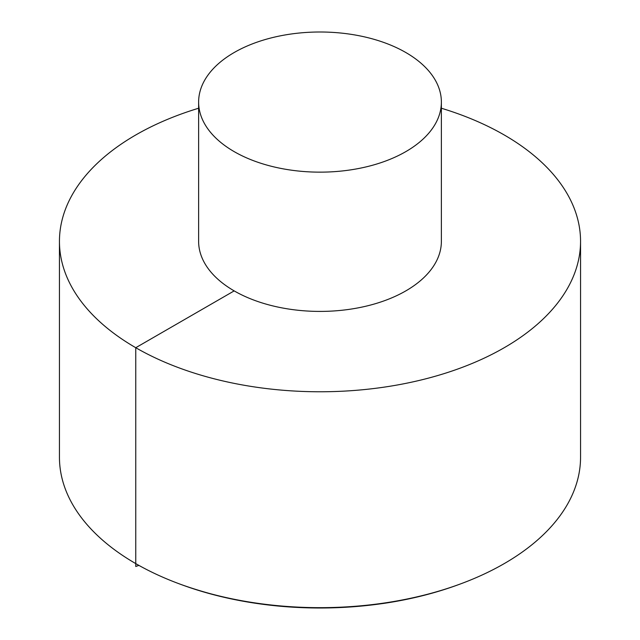<?xml version="1.0" encoding="UTF-8"?>
<svg xmlns="http://www.w3.org/2000/svg" width="640" height="640" viewBox="0 0 640 640"><rect width="100%" height="100%" fill="white"/><g stroke="black" fill="none" stroke-linecap="round" stroke-linejoin="round"><path stroke-width="0.96" d="M198.624 108.232A260.552 150.432 0 0 0 59.448 241.336L59.448 457.24A260.552 150.432 0 0 0 135.76 563.608A260.552 150.432 0 0 0 179.712 584A260.552 150.432 0 0 0 460.288 584A260.552 150.432 0 0 0 580.552 457.24L580.552 241.336A260.552 150.432 0 0 0 441.376 108.232M59.448 241.336A260.552 150.432 0 0 0 135.76 347.712A260.552 150.432 0 0 0 419.712 380.32A260.552 150.432 0 0 0 580.552 241.336M198.624 102.072L198.624 241.336A121.376 70.072 0 0 0 234.176 290.888A121.376 70.072 0 0 0 366.448 306.08A121.376 70.072 0 0 0 441.376 241.336L441.376 102.072A121.376 70.072 0 0 0 320 32A121.376 70.072 0 0 0 198.624 102.072A121.376 70.072 0 0 0 234.176 151.624A121.376 70.072 0 0 0 366.448 166.816A121.376 70.072 0 0 0 441.376 102.072M234.176 290.888L135.76 347.712L135.76 566.496L138.896 565.392M460.288 584L458.624 584.616A257.48 148.656 180 0 1 181.376 584.616L179.712 584M458.624 584.616C435.552 593.104 410.848 599.328 384.512 603.288C312.48 613.368 244.768 607.144 181.376 584.616"/></g></svg>
